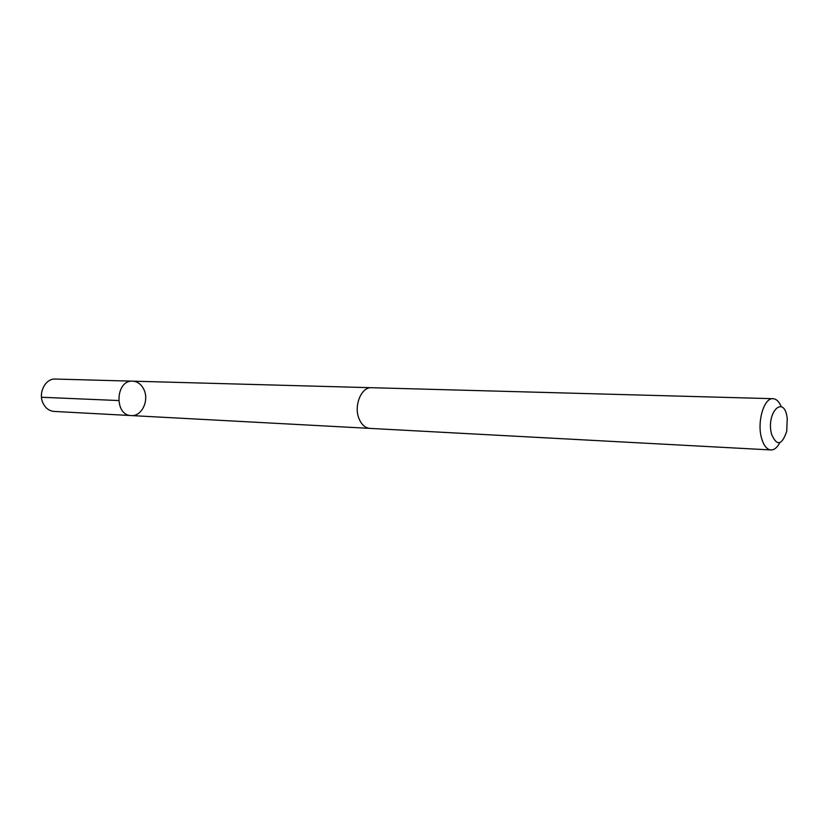 <?xml version="1.0" encoding="UTF-8"?>
<svg xmlns="http://www.w3.org/2000/svg" width="829" height="829" viewBox="0 0 829 829"><rect width="100%" height="100%" fill="white"/><g stroke="black" fill="none" stroke-linecap="round" stroke-linejoin="round"><path stroke-width="1.24" d="M143.956 389.651C149.365 400.625 141.635 416.614 131.262 415.567C113.977 415.547 115.428 379.786 132.661 381.164C137.624 381.516 141.396 384.345 143.956 389.651M55.367 379.05C45.294 378.252 37.771 393.278 43.222 403.557C45.73 408.386 49.336 411.008 54.051 411.422L131.262 415.567C113.977 415.547 115.428 379.786 132.661 381.164L55.367 379.05M781.239 406.635C779.084 401.557 776.338 398.915 773.011 398.687L371.589 387.703C361.382 386.749 353.558 405.754 359.009 418.645C361.517 424.686 365.154 427.94 369.931 428.396L770.929 449.95C774.265 450.002 777.219 447.577 779.778 442.696M773.011 398.687C764.079 397.578 756.867 421.681 761.478 437.867C763.592 445.453 766.742 449.473 770.929 449.95M771.581 434.251C776.804 446.396 781.851 445.432 786.721 431.349L787.239 418.51C784.441 393.858 765.685 412.086 771.581 434.251M118.578 400.542L41.502 397.257M371.029 387.703L132.661 381.164M369.382 428.355L131.262 415.567"/></g></svg>

